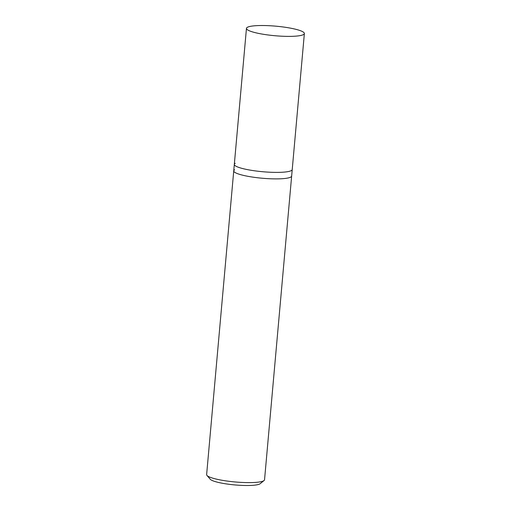 <?xml version="1.0" encoding="UTF-8"?>
<svg xmlns="http://www.w3.org/2000/svg" width="511" height="511" viewBox="0 0 511 511"><rect width="100%" height="100%" fill="white"/><g stroke="black" fill="none" stroke-linecap="round" stroke-linejoin="round"><path stroke-width="0.77" d="M234.638 169.831A29.07 4.797 5.1 0 0 233.738 170.872A29.07 4.797 5.1 0 0 258.866 177.898A29.07 4.797 5.1 0 0 290.753 177.087A29.07 4.797 5.1 0 0 291.653 176.04L264.545 479.765A29.07 4.797 -174.9 0 1 264.066 480.532A29.07 4.797 -174.9 0 1 263.644 480.813A29.07 4.797 -174.9 0 1 234.185 481.873A29.07 4.797 -174.9 0 1 206.968 475.434A29.07 4.797 -174.9 0 1 206.629 474.598L233.738 170.872A29.07 4.797 5.1 0 0 258.866 177.898A29.07 4.797 5.1 0 0 290.753 177.087A29.07 4.797 5.1 0 0 291.653 176.04L292.228 169.543A29.07 4.797 -174.9 0 1 291.327 170.591A29.07 4.797 -174.9 0 1 259.447 171.402A29.07 4.797 -174.9 0 1 234.319 164.376A29.07 4.797 -174.9 0 1 235.22 163.335M206.968 475.434L210.225 479.222A25.435 4.197 5.1 0 0 234.038 484.856A25.435 4.197 5.1 0 0 259.818 483.93A25.435 4.197 5.1 0 0 260.188 483.681L264.066 480.532M304.371 33.534L292.228 169.543A29.07 4.797 -174.9 0 1 291.327 170.591A29.07 4.797 -174.9 0 1 259.447 171.402A29.07 4.797 -174.9 0 1 234.319 164.376L246.455 28.367A29.07 4.797 -174.9 0 1 247.356 27.319A29.07 4.797 -174.9 0 1 279.242 26.508A29.07 4.797 -174.9 0 1 304.371 33.534A29.07 4.797 -174.9 0 1 303.47 34.576A29.07 4.797 -174.9 0 1 271.584 35.393A29.07 4.797 -174.9 0 1 246.455 28.367M233.738 170.872L234.319 164.376"/></g></svg>
